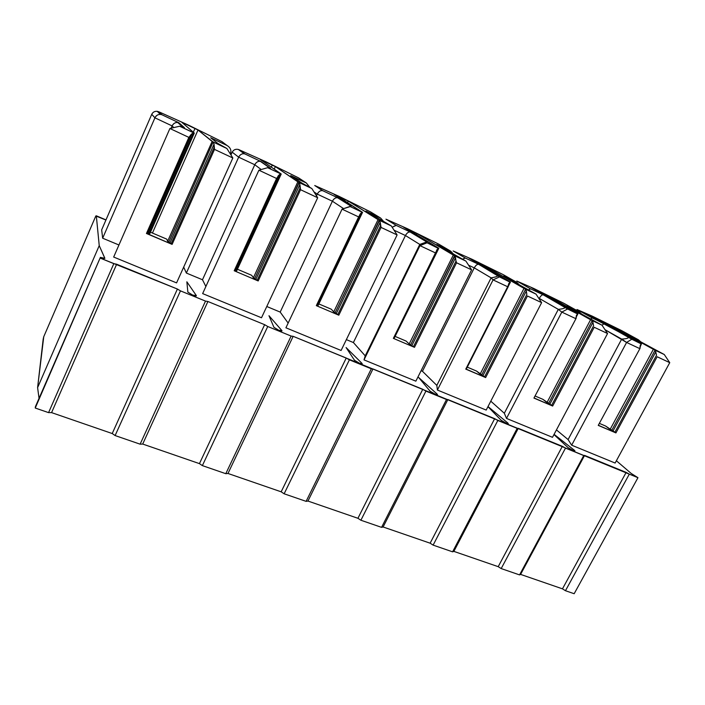<?xml version="1.0" encoding="UTF-8"?>
<svg xmlns="http://www.w3.org/2000/svg" width="705" height="705" viewBox="0 0 705 705"><rect width="100%" height="100%" fill="white"/><g stroke="black" fill="none" stroke-linecap="round" stroke-linejoin="round"><path stroke-width="1.06" d="M188.878 125.305L221.978 141.652L188.922 125.331L158.951 111.848L161.903 114.73L178.929 122.776L184.419 127.675L179.625 126.23L194.272 133.034L181.96 122.432L184.419 123.481L198.008 130.02L212.126 141.449L226.887 148.491L217.827 143.415L210.698 137.775L227.107 145.53L221.978 141.652L227.107 145.53L210.698 137.775L217.827 143.415L226.887 148.491L213.104 141.996L198.008 130.02L152.439 233.047L198.008 130.02L184.419 123.481L184.076 124.256L184.419 123.481L181.952 122.414L194.289 133.069L191.954 133.703L190.412 135.298L190.015 136.937L188.861 137.387L169.905 128.504L113.672 257.043L169.905 128.504L188.861 137.387L146.446 233.487L188.861 137.387L191.954 133.703L147.918 233.425L191.954 133.703L193.461 133.051L148.993 233.699L193.769 132.893L179.625 126.23L169.905 128.504L179.625 126.23L184.419 127.675L178.929 122.776L161.903 114.73L158.951 111.848L188.922 125.331M266.041 161.815L298.515 177.836L266.041 161.815L239.215 149.804L244.917 153.937L260.903 161.489L270.535 168.266L267.644 167.693L281.154 173.968L260.268 159.462L262.357 160.343L275.364 166.6L297.836 181.828L311.813 188.499L301.793 183L290.716 175.571L306.129 182.851L298.515 177.836L306.129 182.851L290.716 175.571L301.793 183L311.813 188.499L298.929 182.428L275.364 166.6L274.201 169.138L275.364 166.6L260.224 159.418L281.216 174.029L279.242 174.769L278.026 176.1L277.594 178.092L276.589 178.488L258.894 170.196L202.643 293.597L258.894 170.196L276.589 178.488L234.192 270.755L276.589 178.488L279.242 174.769L235.223 270.535L279.242 174.769L280.581 174.082L236.131 270.746L280.863 173.915L267.644 167.693L258.894 170.196L267.644 167.693L270.535 168.266L260.903 161.489L244.917 153.937L239.215 149.804L266.041 161.815M338.735 196.201L370.627 211.941L338.735 196.201L314.738 185.512L322.872 190.755L337.898 197.849L351.161 206.265L349.944 206.459L362.432 212.258L335.791 195.073L348.252 201.075L378.056 219.616L391.319 225.944L365.939 211.095L380.453 217.942L370.627 211.941L380.453 217.942L365.939 211.095L391.319 225.944L379.237 220.26L348.252 201.075L347.442 202.802L348.252 201.075L333.932 194.272L362.546 212.355L359.929 214.267L359.497 216.576L358.625 216.911L342.057 209.156L285.913 327.799L342.057 209.156L358.625 216.911L316.325 305.644L358.625 216.911L360.881 213.166L359.594 215.871L360.881 213.166L362.07 212.461L317.735 305.424L362.317 212.284L349.944 206.459L342.057 209.156L351.161 206.265L337.898 197.849L322.872 190.755L314.738 185.512L338.735 196.201M407.279 228.631L438.713 244.124L407.375 228.676L385.943 219.176L396.21 225.388L410.354 232.068L426.807 241.921L427.063 242.784L438.625 248.151L405.093 227.856L417.06 233.611L453.297 255.06L465.89 261.079L436.792 244.547L450.469 251.006L438.713 244.124L450.469 251.006L436.792 244.547L465.89 261.079L454.549 255.739L417.06 233.611L416.426 234.906L417.06 233.611L403.471 227.151L438.818 248.292L436.659 250.046L436.245 252.628L435.487 252.919L419.96 245.648L419.783 244.415L405.437 235.532L394.042 230.174L405.437 235.532L353.39 342.542L346.358 339.616L353.39 342.542L405.437 235.532C406.891 232.932 408.503 231.76 410.275 232.033L396.21 225.388L385.943 219.176L407.375 228.676M472.183 259.334L503.079 274.562L472.297 259.387L453.183 250.971L465.326 258.03L478.677 264.331L499.484 276.898L510.2 281.868L470.596 258.841L482.105 264.375L524 288.371L535.994 294.1L503.626 276.113L516.545 282.212L503.079 274.562L516.545 282.212L503.626 276.113L535.994 294.1L525.322 289.076L482.105 264.375L481.594 265.388L482.105 264.375L469.177 258.224L510.473 282.053L508.702 283.666L508.323 286.486L507.662 286.732L493.068 279.894L491.121 277.858L474.271 267.874L468.578 265.195L474.271 267.874L422.454 371.279L421.096 370.715L422.454 371.279L474.271 267.874C475.69 265.344 477.135 264.163 478.607 264.305L465.326 258.03L453.183 250.971L472.297 259.387M533.782 288.477L564.026 303.379L533.782 288.477L516.774 281.031L530.583 288.847L543.202 294.805L567.604 308.993L577.571 313.61L532.619 288.169L543.687 293.5L590.57 319.735L602 325.19L566.785 305.944L579.008 311.716L564.026 303.379L579.008 311.716L566.785 305.944L602 325.19L591.944 320.458L543.687 293.5L543.264 294.329L543.687 293.5L531.376 287.631L577.915 313.831L576.47 315.311L576.135 318.325L575.562 318.537L561.823 312.103L558.307 309.363L539.254 298.4C540.647 295.95 541.942 294.743 543.15 294.787L530.583 288.847L516.774 281.031L533.782 288.477M592.103 316.069L621.828 330.707L592.103 316.069L577.007 309.513L592.297 317.99L604.238 323.63L631.812 339.237L641.083 343.529L591.424 315.99L602.088 321.119L653.35 349.31L664.269 354.527L626.569 334.179L638.148 339.643L621.828 330.707L638.148 339.643L626.569 334.179L664.269 354.527L654.786 350.059L602.088 321.119L601.726 321.815L602.088 321.119L590.323 315.514L641.524 343.802L640.334 345.15L640.052 348.34L639.558 348.517L626.595 342.445L605.005 329.693L621.687 339.087L568.089 439.576L556.439 429.909L568.089 439.576L621.687 339.087C626.912 338.788 629.089 338.056 628.217 336.893L577.007 309.513L592.103 316.069M187.865 292.126L192.641 295.069L187.865 292.126L186.86 281.806L196.351 295.598C196.58 296.276 195.347 296.1 192.641 295.069L196.351 295.598L186.86 281.806L187.865 292.126M273.937 327.332L278.801 330.284L273.937 327.332L268.975 315.708L281.868 330.575C282.326 331.332 281.304 331.227 278.801 330.284L281.868 330.575L268.975 315.708L273.937 327.332M354.509 360.29L359.453 363.242L354.509 360.29L346.084 347.539L361.947 363.331C362.599 364.141 361.762 364.115 359.453 363.242L362.22 363.824L361.947 363.331L346.084 347.539L354.509 360.29M430.112 391.213L435.1 394.157L430.112 391.213L418.638 377.492L437.091 394.069C437.911 394.932 437.241 394.959 435.1 394.157L437.479 394.65L437.091 394.069L418.638 377.492L430.112 391.213M501.167 420.277L506.199 423.212L501.167 420.277L487.948 406.679L501.167 420.277M568.098 447.649L573.147 450.565L568.098 447.649L553.963 434.58L568.098 447.649M150.473 232.209L166.732 239.127L167.64 241.26L212.126 141.449L167.64 241.26L168.777 242.115L213.104 141.996L168.777 242.115L170.011 242.811L214.047 144.102L213.254 142.375L214.047 144.102L170.011 242.811L171.165 243.701L167.64 241.26L166.732 239.127L150.473 232.209M116.66 264.216L177.404 289.041L180.471 290.874L205.507 301.097L207.904 301.502L264.639 324.679L267.741 326.503L291.139 336.065L293.157 336.329L637.954 477.69L631.239 473.478L616.373 460.762L631.239 473.478L637.954 477.69L629.309 474.157L565.463 590.72L562.467 588.842L520.59 574.399L519.559 574.901L501.193 568.574L498.206 566.67L453.861 551.38L452.592 551.83L433.126 545.124L430.138 543.194L383.115 526.979L381.564 527.358L360.898 520.237L357.928 518.29L307.962 501.052L306.111 501.361L284.133 493.791L281.172 491.817L227.979 473.469L225.794 473.689L202.37 465.617L199.444 463.626L142.701 444.053L140.128 444.176L115.118 435.558L112.227 433.54L51.58 412.619L48.574 412.628L35.25 408.036L35.409 406.697L35.25 408.036L48.574 412.628L113.822 263.652L116.66 264.216L51.58 412.619L112.227 433.54L177.404 289.041L100.471 258.197L113.822 263.652L48.574 412.628L51.58 412.619L116.66 264.216M105.926 220.03L96.329 215.968L99.238 245.631L104.825 258.153C104.798 258.753 103.318 258.488 100.392 257.369L35.25 408.036L100.392 257.369L35.409 406.697L100.392 257.369L104.842 258.338L99.238 245.631L96.329 215.968L95.836 215.95L43.745 336.734L43.181 339.193L37.603 387.627L43.745 336.734L95.836 215.95L105.926 220.03M488.019 406.547L507.741 422.965C508.71 423.881 508.19 423.961 506.199 423.212L508.261 423.643L507.741 422.965L488.019 406.547M554.095 434.342L574.293 450.187C575.386 451.138 575.007 451.262 573.147 450.565L574.936 450.953L574.293 450.187L554.095 434.342M598.369 425.291L615.932 432.905L614.848 432.288L656.505 355.302L614.848 432.288L612.971 431.081L655.773 351.892L612.971 431.081L611.72 430.394L654.945 350.385L611.72 430.394L610.107 429.407L653.35 349.31L610.107 429.407L605.569 426.023L599.655 423.502L605.569 426.023L615.932 432.905L657.148 356.756L669.75 362.661L615.13 463.044L571.667 445.19L568.089 439.576L571.667 445.19L626.595 342.445L571.667 445.19L615.13 463.044L669.75 362.661L657.148 356.756L615.932 432.905L598.245 425.388L640.052 348.34M534.152 398.008L552.667 406.036L551.601 405.419L593.575 325.789L551.601 405.419L549.803 404.229L592.94 322.335L549.803 404.229L548.552 403.542L592.112 320.793L548.552 403.542L546.992 402.564L590.57 319.735L546.992 402.564L542.876 399.321L535.403 396.139L542.876 399.321L552.667 406.036L594.209 327.279L607.56 333.527L552.509 437.32L506.498 418.418L504.331 413.262L490.786 401.18L504.331 413.262L558.307 309.363L504.331 413.262L506.498 418.418L561.823 312.103L506.498 418.418L552.509 437.32L607.56 333.527L594.209 327.279L552.667 406.036L533.941 398.078L576.126 318.352M466.067 369.085L485.639 377.563L484.573 376.946L526.846 294.487L484.573 376.946L482.881 375.791L526.318 290.989L482.881 375.791L481.621 375.095L525.489 289.42L481.621 375.095L480.123 374.135L524 288.371L480.123 374.135L476.501 371.05L467.292 367.138L476.501 371.05L485.639 377.563L527.463 296.003L541.625 302.639L486.194 410.081L437.4 390.032L436.827 385.406L422.454 371.279L436.827 385.406L491.121 277.858L436.827 385.406L437.4 390.032L493.068 279.894L437.4 390.032L486.194 410.081L541.625 302.639L527.463 296.003L485.639 377.563L465.767 369.12L507.662 286.732L465.767 369.12L466.225 369.235L508.323 286.486M415.853 381.176L364.009 359.885L365.225 355.858L353.39 342.542L365.225 355.858L419.783 244.415L365.225 355.858L364.009 359.885L419.96 245.648L364.009 359.885L415.853 381.176L471.61 269.839L456.549 262.789L414.478 347.336L393.364 338.365L435.487 252.919L393.364 338.365L414.478 347.336L456.549 262.789L454.549 255.739L410.601 344.904L454.716 256.082L455.536 257.695L411.852 345.6L455.536 257.695L455.95 261.238L413.438 346.719L455.95 261.238L456.549 262.789L471.61 269.839L415.853 381.176M341.097 350.473L285.913 327.799L341.097 350.473L397.109 234.941L381.07 227.424L338.814 315.197L316.325 305.644L338.814 315.197L381.07 227.424L380.215 222.26L379.237 220.26L335.087 312.808L379.396 220.612L380.215 222.26L336.338 313.505L380.215 222.26L380.488 225.847L337.792 314.589L380.488 225.847L381.07 227.424L397.109 234.941L341.097 350.473M288.151 323.084L280.193 312.086L266.772 306.499L280.193 312.086L332.399 201.216L317.259 194.104L313.963 191.883L317.259 194.104L316.457 195.805L317.259 194.104C318.607 191.584 320.352 190.421 322.467 190.623L322.767 190.711C320.599 190.271 318.766 191.399 317.259 194.104L332.399 201.216L280.193 312.086L288.151 323.084M186.358 273.046L183.688 267.098L186.358 273.046L238.66 157.171L232.201 152.174L230.94 154.968L232.201 152.174L238.66 157.171L186.358 273.046L202.485 279.753L186.358 273.046M261.502 317.77L202.643 293.597L261.502 317.77L317.691 197.735L300.559 189.715L258.18 280.951L234.192 270.755L258.18 280.951L300.559 189.715L299.889 184.481L298.929 182.428L254.646 278.616L299.079 182.789L299.889 184.481L255.889 279.312L299.889 184.481L300.013 188.103L257.184 280.343L300.013 188.103L300.559 189.715L317.691 197.735L261.502 317.77M205.878 286.503L202.485 279.753L254.778 164.741L238.66 157.171C239.947 154.686 241.797 153.54 244.212 153.725L244.794 153.893C242.247 153.293 240.202 154.386 238.66 157.171L254.778 164.741L202.485 279.753L205.878 286.503M102.657 238.211L101.67 229.856L151.742 114.307L101.67 229.856L102.657 238.211L154.924 117.832L151.742 114.307L154.924 117.832L102.657 238.211L118.942 244.987L102.657 238.211M213.923 147.927L171.13 243.789L172.099 244.379L214.514 149.407L232.835 157.99L176.576 282.89L113.672 257.043L176.576 282.89L232.835 157.99L214.514 149.407L172.099 244.379L146.446 233.487L147.292 233.716L189.812 137.237M39.039 398.351L37.603 387.627L99.238 245.631L37.603 387.627L39.039 398.351M574.17 593.725L565.463 590.72L574.17 593.725L637.954 477.69L574.17 593.725M205.507 301.097L180.471 290.874L115.118 435.558L140.128 444.176L205.507 301.097L140.128 444.176L142.701 444.053L199.444 463.626L264.639 324.679L207.904 301.502L142.701 444.053L207.904 301.502L205.507 301.097M72.835 268.984L74.06 266.446L72.835 268.984M237.418 269.239L251.667 275.302L253.395 277.726L297.836 181.828L253.395 277.726L258.18 280.951L253.395 277.726L251.667 275.302L237.418 269.239M291.139 336.065L267.741 326.503L202.37 465.617L225.794 473.689L291.139 336.065L225.794 473.689L227.979 473.469L281.172 491.817L346.252 358.025L293.157 336.329L227.979 473.469L293.157 336.329L291.139 336.065M318.863 303.925L331.288 309.213L333.738 311.892L378.056 219.616L333.738 311.892L338.814 315.197L333.738 311.892L331.288 309.213L318.863 303.925M371.306 368.794L349.38 359.841L284.133 493.791L306.111 501.361L371.306 368.794L306.111 501.361L307.962 501.052L357.928 518.29L422.78 389.292L372.971 368.944L307.962 501.052L372.971 368.944L371.306 368.794M395.311 336.479L406.098 341.07L409.173 343.961L453.297 255.06L409.173 343.961L414.478 347.336L409.173 343.961L406.098 341.07L395.311 336.479M446.503 399.506L425.917 391.099L360.898 520.237L381.564 527.358L446.503 399.506L381.564 527.358L383.115 526.979L430.138 543.194L494.672 418.664L447.869 399.541L383.115 526.979L447.869 399.541L446.503 399.506M517.179 428.367L497.827 420.462L433.126 545.124L452.592 551.83L517.179 428.367L452.592 551.83L453.861 551.38L498.206 566.67L562.352 446.318L518.272 428.314L453.861 551.38L518.272 428.314L517.179 428.367M583.74 455.553L565.498 448.098L501.193 568.574L519.559 574.901L583.74 455.553L519.559 574.901L520.59 574.399L562.467 588.842L626.163 472.394L584.595 455.404L520.59 574.399L584.595 455.404L583.74 455.553M573.932 450.856L574.293 450.187L573.932 450.856M507.397 423.626L507.741 422.965L507.397 423.626M436.774 394.703L437.091 394.069L436.774 394.703M361.656 363.921L361.947 363.331L361.656 363.921M281.621 331.094L281.868 330.575L281.621 331.094M626.163 472.394L562.467 588.842L565.463 590.72L629.309 474.157L626.163 472.394M598.66 320.123L598.959 319.55L598.66 320.123M640.158 345.591L640.607 344.763L640.158 345.591M640.034 346.455L641.356 343.987L640.034 346.455M654.945 350.385L655.773 351.892L654.945 350.385M656.505 355.302L655.773 351.892L656.505 355.302M627.15 334.496L638.325 339.731L641.197 342.207L638.325 339.731M577.007 309.513L592.297 317.99L590.411 319.101L592.218 317.964M602.026 325.225L604.238 323.63L602.026 325.225M669.75 362.661L664.269 354.527L669.75 362.661M641.356 343.987L631.812 339.237L626.595 342.445L639.558 348.517L641.356 343.987M628.085 336.796C629.248 337.995 627.124 338.761 621.687 339.087L626.595 342.445L631.812 339.237L628.085 336.796M562.352 446.318L498.206 566.67L501.193 568.574L565.498 448.098L562.352 446.318M540.206 292.619L540.559 291.932L540.206 292.619M576.241 315.963L576.866 314.774L576.241 315.963M576.152 316.986L577.712 314.007L576.152 316.986M592.112 320.793L592.94 322.335L592.112 320.793M593.575 325.789L592.94 322.335L593.575 325.789M566.785 305.944L579.184 311.804L582.224 314.562L579.184 311.804M516.774 281.031L530.583 288.847L528.248 289.993L530.477 288.812M543.202 294.805L543.097 294.778C541.881 294.796 540.603 296.003 539.254 298.4L558.307 309.363C563.18 308.843 565.419 308.094 565.005 307.107L543.202 294.805M607.56 333.527L602 325.19L607.56 333.527M577.712 314.007L567.604 308.993L561.823 312.103L575.562 318.537L577.712 314.007M564.89 307.019C565.613 308.023 563.418 308.808 558.307 309.363L561.823 312.103L567.604 308.993L564.89 307.019M494.672 418.664L430.138 543.194L433.126 545.124L497.827 420.462L494.672 418.664M478.554 263.644L478.977 262.798L478.554 263.644M508.428 284.591L509.248 282.969L508.428 284.591M508.402 285.754L510.2 282.22L508.402 285.754M525.489 289.42L526.318 290.989L525.489 289.42M526.846 294.487L526.318 290.989L526.846 294.487M504.401 276.563L516.721 282.308L519.946 285.437L516.721 282.308M453.183 250.971L465.326 258.03L462.445 259.237L465.159 257.977M478.677 264.331L478.528 264.287C477.047 264.225 475.628 265.424 474.271 267.874L491.121 277.858C495.597 277.1 497.889 276.316 497.986 275.523L478.677 264.331M541.625 302.639L535.994 294.1L541.625 302.639M510.2 282.22L499.484 276.898L493.068 279.894L507.662 286.732L509.248 282.969L510.2 282.22M497.924 275.443C498.127 276.228 495.862 277.039 491.121 277.858L493.068 279.894L499.484 276.898L497.924 275.443M422.78 389.292L357.928 518.29L360.898 520.237L425.917 391.099L422.78 389.292M413.43 233.117L413.95 232.042L413.43 233.117M436.342 251.288L437.391 249.165L436.342 251.288M394.456 337.704L438.818 248.292M437.717 245.102L450.645 251.103L454.064 254.743L450.645 251.103M385.943 219.176L396.21 225.388L392.165 227.257L395.954 225.309M410.354 232.068L410.125 231.998C408.371 231.866 406.803 233.038 405.437 235.532L419.783 244.415L426.798 241.991L410.354 232.068M471.61 269.839L465.89 261.079L471.61 269.839M438.457 248.433L427.063 242.784L419.96 245.648L435.487 252.919L437.391 249.165L438.457 248.433M426.807 241.921L419.783 244.415L419.96 245.648L427.063 242.784L426.807 241.921M346.252 358.025L281.172 491.817L284.133 493.791L349.38 359.841L346.252 358.025M343.608 208.627L332.399 201.216C333.897 198.537 335.695 197.4 337.792 197.805L337.528 197.726C335.474 197.541 333.765 198.695 332.399 201.216L343.608 208.627M344.489 200.943L345.168 199.515L344.489 200.943M318.078 305.23L317.18 305.318L318.158 305.406L362.546 212.355M367.102 211.817L380.621 218.039L384.146 222.075L380.621 218.039M314.738 185.512L322.467 190.623M337.528 197.726L351.161 206.265M397.109 234.941L391.319 225.944L397.109 234.941M264.639 324.679L199.444 463.626L202.37 465.617L267.741 326.503L264.639 324.679M261.202 169.535L254.778 164.741C256.312 161.974 258.312 160.872 260.779 161.436L260.277 161.295C257.915 161.093 256.082 162.247 254.778 164.741L261.202 169.535M271.337 167.155L272.297 165.049L271.337 167.155M235.118 270.508L236.73 270.746L281.216 174.029M236.695 270.623L235.223 270.535M292.258 176.602L306.305 182.939L309.9 187.451L306.305 182.939M239.215 149.804L238.361 149.469C235.62 148.843 233.567 149.742 232.201 152.174M317.691 197.735L311.813 188.499L317.691 197.735M177.404 289.041L112.227 433.54L115.118 435.558L180.471 290.874L177.404 289.041M171.086 128.231L172.108 125.904L154.924 117.832C155.99 115.576 157.788 114.421 160.317 114.36L161.753 114.677C158.792 113.893 156.51 114.95 154.924 117.832L172.108 125.904L171.086 128.231M173.809 127.587L172.108 125.904C173.686 123.04 175.915 121.974 178.788 122.723L177.634 122.441C175.087 122.414 173.245 123.569 172.108 125.904L173.809 127.587M230.279 153.901L230.526 153.346L229.68 152.959L230.526 153.346L230.279 153.901M193.32 132.223L194.977 128.477L193.32 132.223M147.46 233.337L149.795 233.734L147.46 233.337M213.994 147.768L214.047 144.102L214.514 149.407L213.994 147.768M213.959 147.847L171.121 243.798L172.099 244.379L147.248 233.637M212.963 139.572L210.698 137.775L227.107 145.53C230.359 147.574 231.496 150.183 230.526 153.346C231.496 150.28 230.412 147.706 227.274 145.618M158.951 111.848L157.259 111.337C154.739 111.082 152.906 112.077 151.742 114.307M183.265 127.508L184.419 127.675M232.835 157.99L226.887 148.491L232.835 157.99M181 124.626L180.736 125.234M96.285 215.792L105.988 219.898M641.515 343.802L640.025 346.578M592.244 317.973L604.194 323.613L628.217 336.893M577.915 313.831L576.161 317.188M530.53 288.83L543.15 294.787M543.097 294.778L565.005 307.107M510.473 282.053L508.411 286.089M465.256 258.004L478.607 264.305M478.528 264.287L497.986 275.523M436.245 252.628L393.892 338.506M396.122 225.353L410.275 232.033M410.125 231.998L426.798 241.991M359.497 216.576L316.942 305.803M322.767 190.711L337.792 197.805M277.594 178.092L234.915 270.949M300.022 188.094L257.184 280.343L300.013 188.112M238.361 149.469L244.212 153.725M244.794 153.893L260.779 161.436M260.277 161.295L270.024 168.16M190.015 136.937L147.292 233.716M194.289 133.069L149.795 233.734M157.259 111.328L160.317 114.36M161.753 114.677L178.788 122.723M177.634 122.441L182.956 127.226"/></g></svg>
